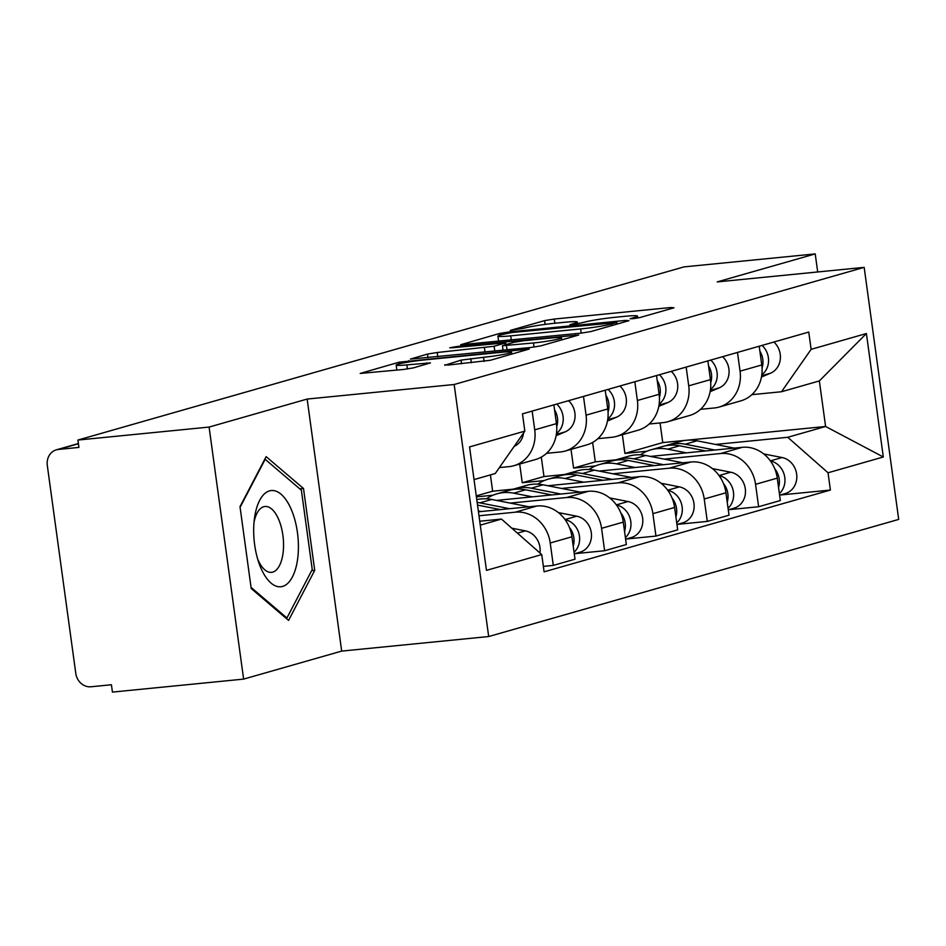 <?xml version="1.0" encoding="UTF-8"?>
<svg xmlns="http://www.w3.org/2000/svg" width="946" height="946" viewBox="0 0 946 946"><rect width="100%" height="100%" fill="white"/><g stroke="black" fill="none" stroke-linecap="round" stroke-linejoin="round"><path stroke-width="1.42" d="M632.898 318.707L639.685 317.608L674.001 307.805L670.761 307.521L554.285 319.05L544.589 320.623L510.261 330.426L523.765 328.262A23.354 1.715 -7.8 0 1 554.805 323.248L564.514 322.29A23.354 1.715 -7.8 0 1 577.32 322.078A23.354 1.715 -7.8 0 1 574.884 323.201L569.918 324.715L572.72 324.667L583.942 322.302A23.354 1.715 -7.8 0 1 614.995 317.3L624.703 316.331A23.354 1.715 -7.8 0 1 637.509 316.118A23.354 1.715 -7.8 0 1 635.073 317.241L630.095 318.755L632.898 318.707M444.762 364.778L448.002 365.061L490.383 360.272L529.263 349.027L399.082 362.188L360.201 373.434L403.682 369.448L413.378 367.888L430.454 362.886L406.875 364.884A19.523 1.431 -7.8 0 1 396.173 365.061A19.523 1.431 -7.8 0 1 424.151 359.953L500.836 352.361A19.523 1.431 -7.8 0 1 511.538 352.172A19.523 1.431 -7.8 0 1 483.56 357.292L461.08 360.119L444.833 365.262M454.175 384.502L307.154 399.058L209.09 427.072L77.903 440.056L684.029 266.89L815.216 253.906L717.163 281.92L864.171 267.363L454.175 384.502L488.692 636.54L898.7 519.401L864.171 267.363M581.14 333.134L590.836 331.573L628.948 320.682L625.708 320.398L509.232 331.928L499.523 333.489L460.655 344.734L581.14 333.134M578.727 335.026L540.615 345.917L530.907 347.478L410.422 359.078L427.497 354.064L437.206 352.503L494.143 346.271L505.72 342.83L452.543 347.761L449.74 347.809L457.06 346.473L578.727 335.026M209.09 427.072L243.619 679.11L112.432 692.094L111.415 684.75L90.982 686.772A14.876 13.209 -105.9 0 1 75.786 673.386L47.3 465.432A14.876 13.209 -105.9 0 1 56.405 449.823L78.376 443.544M243.619 679.11L341.683 651.096L488.692 636.54M77.903 440.056L78.908 447.411L58.475 449.433A14.876 13.209 -105.9 0 0 56.405 449.823M817.699 271.963L815.216 253.906M737.49 352.42L740.056 371.163A34.21 30.367 74.1 0 1 719.126 407.064L740.848 400.856A34.21 30.367 -105.9 0 0 761.767 364.967L759.2 346.224M616 459.827L595.306 461.873L592.634 442.444M664.198 459.106L720.604 453.524A34.21 30.367 74.1 0 1 755.558 484.328L777.269 478.12A34.21 30.367 -105.9 0 0 742.314 447.316L650.493 456.41M777.269 478.12L780.344 500.529L758.621 506.737L728.822 509.693M719.126 407.064A34.21 30.367 74.1 0 1 714.36 407.974L700.513 409.334M755.558 484.328L758.621 506.737M571.017 449.374L573.583 468.081L595.602 465.905M686.157 367.095L688.723 385.826A34.21 30.367 74.1 0 1 667.793 421.727L689.516 415.519A34.21 30.367 -105.9 0 0 710.434 379.63L707.868 360.887M564.667 474.49L543.974 476.548L541.301 457.107M677.49 524.356L707.289 521.4L729.011 515.203L725.937 492.783A34.21 30.367 -105.9 0 0 690.982 461.991L599.161 471.073M667.793 421.727A34.21 30.367 74.1 0 1 663.028 422.637L649.181 424.009M612.866 473.78L669.271 468.187A34.21 30.367 74.1 0 1 704.226 498.991L707.289 521.4M519.685 464.037L522.251 482.744L544.269 480.568M634.825 381.758L637.391 400.501A34.21 30.367 74.1 0 1 616.461 436.39L638.183 430.182A34.21 30.367 -105.9 0 0 659.102 394.293L656.536 375.55M513.335 489.153L492.641 491.211L490.406 474.904M626.157 539.019L655.956 536.075L677.679 529.866L674.604 507.458A34.21 30.367 -105.9 0 0 639.65 476.654L547.829 485.747M616.461 436.39A34.21 30.367 74.1 0 1 611.695 437.3L597.848 438.672M561.534 488.443L617.939 482.862A34.21 30.367 74.1 0 1 652.894 513.654L655.956 536.075M476.406 496.875L492.937 495.231M583.493 396.421L586.059 415.164A34.21 30.367 74.1 0 1 565.129 451.053L586.839 444.857A34.21 30.367 -105.9 0 0 607.77 408.956L605.204 390.225M574.825 553.682L604.624 550.738L626.347 544.529L623.272 522.121A34.21 30.367 -105.9 0 0 588.317 491.317L496.496 500.41M565.129 451.053A34.21 30.367 74.1 0 1 560.363 451.963L546.516 453.335M510.201 503.106L566.595 497.525A34.21 30.367 74.1 0 1 601.561 528.329L604.624 550.738M532.16 411.096L534.726 429.827A34.21 30.367 74.1 0 1 513.796 465.728L535.507 459.52A34.21 30.367 -105.9 0 0 556.437 423.631L553.871 404.888M543.371 566.382L553.292 565.401L575.014 559.192L571.94 536.784A34.21 30.367 -105.9 0 0 536.985 505.992L478.44 511.786M513.796 465.728A34.21 30.367 74.1 0 1 509.031 466.638L499.382 467.584M478.995 515.783L515.263 512.188A34.21 30.367 74.1 0 1 550.229 542.992L553.292 565.401M476.264 495.881L492.641 491.211M522.251 482.744L543.974 476.548M573.583 468.081L595.306 461.873M715.543 444.443L787.758 437.289L825.598 426.48L819.354 380.931L781.514 391.739L751.845 394.671M622.35 434.711L624.916 453.418L646.934 451.23M624.916 453.418L662.756 442.598L825.598 426.48L883.316 456.989L828.034 472.775L787.758 437.289M662.756 442.598L660.06 422.933M781.514 391.739L811.124 349.334L866.406 333.536L883.316 456.989M480.272 525.148L501.475 519.082L541.751 554.569L544.116 571.833L830.399 490.052L828.034 472.775M541.751 554.569L486.469 570.367L469.559 446.914L524.841 431.128L495.231 473.532L474.029 479.587M811.124 349.334L808.759 332.07L522.476 413.851L524.841 431.128M307.154 399.058L341.683 651.096M251.21 588.53L288.577 620.399L314.722 570.391L303.512 488.514L266.145 456.646L240 506.654L251.21 588.53M501.475 519.082L479.74 521.234M780.154 495.018L830.399 490.052M866.406 333.536L819.354 380.931M299.823 488.869L303.512 488.514M311.636 570.698L314.722 570.391M616.331 322.586L511.821 332.519L500.351 334.943A23.354 1.715 -7.8 0 0 497.915 336.067A23.354 1.715 -7.8 0 0 510.722 335.854L580.608 328.936A23.354 1.715 -7.8 0 0 611.648 323.934L616.331 322.586L616.556 324.218M533.461 342.972A19.523 1.431 -7.8 0 0 561.439 337.864A19.523 1.431 -7.8 0 0 550.738 338.041L523.717 340.714L514.021 342.275L502.444 345.716L533.461 342.972L534.029 347.111M640.418 454.813A44.616 39.614 74.1 0 1 650.919 449.835L662.768 446.453A44.616 39.614 74.1 0 1 679.606 445.791L705.775 450.935M650.919 449.835A44.616 39.614 74.1 0 1 667.758 449.173L686.453 452.85M774.786 468.814A18.589 16.508 74.1 0 1 778.558 487.486M665.594 445.767A44.616 39.614 74.1 0 1 668.361 444.857A44.616 39.614 74.1 0 1 685.2 444.194L714.904 450.036M668.361 444.857L680.209 441.463A44.616 39.614 74.1 0 1 697.048 440.801L734.226 448.12M763.706 453.926L782.058 457.533A18.589 16.508 74.1 0 1 796.745 475.034A18.589 16.508 74.1 0 1 785.251 493.564L779.61 495.184M770.434 460.962A18.589 16.508 74.1 0 1 784.234 474.75A18.589 16.508 74.1 0 1 779.398 493.587M761.471 377.005L770.505 373.209A18.589 16.508 -105.9 0 0 773.899 342.026M761.826 374.77A18.589 16.508 -105.9 0 0 762.05 345.408M762.062 367.982A18.589 16.508 -105.9 0 0 759.886 351.167M589.086 469.488A44.616 39.614 74.1 0 1 599.587 464.498L611.435 461.116A44.616 39.614 74.1 0 1 628.274 460.454L654.443 465.609M599.587 464.498A44.616 39.614 74.1 0 1 616.425 463.836L635.121 467.513M723.453 483.489A18.589 16.508 74.1 0 1 727.226 502.149M614.261 460.43A44.616 39.614 74.1 0 1 617.029 459.52A44.616 39.614 74.1 0 1 633.867 458.857L663.572 464.699M617.029 459.52L628.877 456.138A44.616 39.614 74.1 0 1 645.716 455.475L682.894 462.783M712.373 468.589L730.726 472.208A18.589 16.508 74.1 0 1 745.401 489.709A18.589 16.508 74.1 0 1 733.919 508.227L728.278 509.847M719.102 475.637A18.589 16.508 74.1 0 1 732.902 489.413A18.589 16.508 74.1 0 1 728.053 508.25M537.754 484.151A44.616 39.614 74.1 0 1 548.254 479.161L560.103 475.779A44.616 39.614 74.1 0 1 576.942 475.117L603.11 480.272M548.254 479.161A44.616 39.614 74.1 0 1 565.093 478.499L583.788 482.188M672.109 498.152A18.589 16.508 74.1 0 1 675.893 516.823M562.929 475.093A44.616 39.614 74.1 0 1 565.696 474.183A44.616 39.614 74.1 0 1 582.535 473.52L612.239 479.362M565.696 474.183L577.545 470.801A44.616 39.614 74.1 0 1 594.384 470.138L631.561 477.458M661.041 483.252L679.394 486.871A18.589 16.508 74.1 0 1 694.068 504.372A18.589 16.508 74.1 0 1 682.586 522.902L676.946 524.51M667.77 490.3A18.589 16.508 74.1 0 1 681.569 504.076A18.589 16.508 74.1 0 1 676.721 522.925M291.297 509.48A48.341 21.959 84.3 0 0 254.509 518.018A48.341 21.959 84.3 0 0 258.968 563.106A48.341 21.959 84.3 0 0 260.789 567.825A48.341 21.959 84.3 0 0 292.409 576.954A48.341 21.959 84.3 0 0 291.297 509.48M257.714 559.204A33.098 15.03 84.3 0 0 257.797 559.393A33.098 15.03 84.3 0 0 271.502 572.354A33.098 15.03 84.3 0 0 283.008 553.386A33.098 15.03 84.3 0 0 278.68 519.449A33.098 15.03 84.3 0 0 264.975 506.488A33.098 15.03 84.3 0 0 254.048 522.086M285.869 618.081L286.91 617.986L251.057 587.407M240.095 507.304L265.176 459.318L301.372 490.194L312.239 569.527L286.91 617.986M710.139 391.679L719.173 387.872A18.589 16.508 -105.9 0 0 722.567 356.689M710.493 389.445A18.589 16.508 -105.9 0 0 710.718 360.071M710.73 382.657A18.589 16.508 -105.9 0 0 708.554 365.842M658.806 406.342L667.841 402.547A18.589 16.508 -105.9 0 0 671.234 371.352M659.161 404.108A18.589 16.508 -105.9 0 0 659.386 374.746M659.397 397.32A18.589 16.508 -105.9 0 0 657.222 380.505M486.421 498.814A44.616 39.614 74.1 0 1 496.922 493.836L508.771 490.442A44.616 39.614 74.1 0 1 525.609 489.78L551.778 494.935M496.922 493.836A44.616 39.614 74.1 0 1 513.761 493.173L532.456 496.851M620.777 512.815A18.589 16.508 74.1 0 1 624.561 531.486M511.597 489.768A44.616 39.614 74.1 0 1 514.364 488.846A44.616 39.614 74.1 0 1 531.203 488.183L560.907 494.037M514.364 488.846L526.213 485.464A44.616 39.614 74.1 0 1 543.051 484.801L580.229 492.121M609.709 497.927L628.061 501.534A18.589 16.508 74.1 0 1 642.736 519.035A18.589 16.508 74.1 0 1 631.254 537.565L625.613 539.173M616.437 504.963A18.589 16.508 74.1 0 1 630.225 518.739A18.589 16.508 74.1 0 1 625.389 537.588M477.529 505.093L500.446 509.598M478.333 510.97L481.124 511.514M569.445 527.478A18.589 16.508 74.1 0 1 573.229 546.149M477.162 502.421A44.616 39.614 74.1 0 1 479.87 502.858L509.575 508.7M476.784 499.642A44.616 39.614 74.1 0 1 491.719 499.464L528.897 506.784M558.377 512.59L576.729 516.197A18.589 16.508 74.1 0 1 591.404 533.698A18.589 16.508 74.1 0 1 579.922 552.228L574.281 553.848M565.105 519.626A18.589 16.508 74.1 0 1 578.893 533.414A18.589 16.508 74.1 0 1 574.056 552.251M511.81 528.199L525.397 530.872A18.589 16.508 74.1 0 1 539.953 552.996M607.474 421.005L616.508 417.21A18.589 16.508 -105.9 0 0 619.902 386.027M607.829 418.771A18.589 16.508 -105.9 0 0 608.053 389.409M608.065 411.983A18.589 16.508 -105.9 0 0 605.889 395.168M556.142 435.668L565.176 431.873A18.589 16.508 -105.9 0 0 568.558 400.69M556.496 433.434A18.589 16.508 -105.9 0 0 556.721 404.072M556.733 426.646A18.589 16.508 -105.9 0 0 554.557 409.831M514.175 446.394A18.589 16.508 -105.9 0 0 523.587 432.913M601.561 528.329L623.272 522.121M652.894 513.654L674.604 507.458M704.226 498.991L725.937 492.783M550.229 542.992L571.94 536.784M515.263 512.188L536.985 505.992M566.595 497.525L588.317 491.317M586.059 415.164L607.77 408.956M617.939 482.862L639.65 476.654M637.391 400.501L659.102 394.293M669.271 468.187L690.982 461.991M688.723 385.826L710.434 379.63M720.604 453.524L742.314 447.316M740.056 371.163L761.767 364.967M534.726 429.827L556.437 423.631M78.412 443.733L58.475 449.433M635.227 318.424L635.073 317.241M575.05 324.383L574.884 323.201M545.097 324.395L544.589 320.623M554.864 323.248L554.285 319.05M670.927 308.692L670.761 307.521M499.748 335.12L499.523 333.489M509.35 332.815L509.232 331.928M625.862 321.557L625.708 320.398M511.301 340.04L510.722 335.854M581.187 333.122L580.608 328.936M611.873 325.554L611.648 323.934M427.994 357.671L427.497 354.064M437.773 356.701L437.206 352.503M485.014 352.018L484.435 347.832M494.793 351.061L494.143 346.271M505.188 344.805L504.963 343.173M457.178 347.3L457.06 346.473M575.641 335.913L575.487 334.742M507.021 349.843L506.441 345.657M461.565 363.725L461.08 360.119M471.356 362.756L470.777 358.558M484.115 361.419L483.56 357.292M407.442 368.999L406.875 364.884M426.611 364.115L426.445 362.945M399.307 363.843L399.082 362.188M408.956 361.951L408.778 360.627M525.42 350.257L525.255 349.098M679.606 445.791L667.758 449.173M697.048 440.801L685.2 444.194M782.058 457.533L770.363 460.879M761.696 375.728L770.505 373.209M628.274 460.454L616.425 463.836M645.716 455.475L633.867 458.857M730.726 472.208L719.031 475.542M576.942 475.117L565.093 478.499M594.384 470.138L582.535 473.52M679.394 486.871L667.699 490.205M710.363 390.391L719.173 387.872M659.031 405.054L667.841 402.547M525.609 489.78L513.761 493.173M543.051 484.801L531.203 488.183M628.061 501.534L616.366 504.88M491.719 499.464L479.87 502.858M576.729 516.197L565.034 519.543M525.397 530.872L517.427 533.142M607.699 419.728L616.508 417.21M556.354 434.391L565.176 431.873M637.77 318.022L637.509 316.118M577.58 323.981L577.32 322.078M617.099 324.064L616.863 322.35M498.637 341.293L497.915 336.067M505.956 344.581L505.72 342.83M561.723 339.886L561.439 337.864M503.059 350.233L502.444 345.716M511.81 354.147L511.538 352.172M396.859 370.123L396.173 365.061"/></g></svg>
